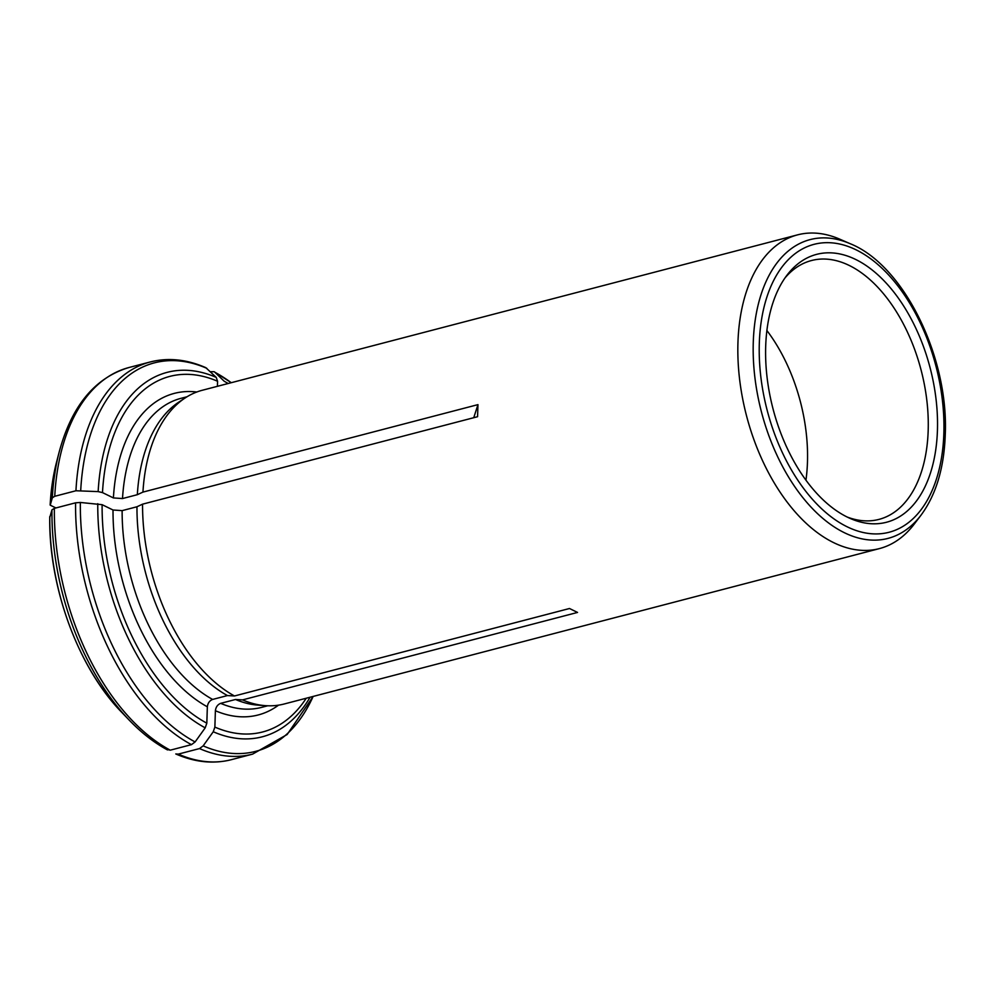 <?xml version="1.0" encoding="UTF-8"?>
<svg xmlns="http://www.w3.org/2000/svg" width="995" height="995" viewBox="0 0 995 995"><rect width="100%" height="100%" fill="white"/><g stroke="black" fill="none" stroke-linecap="round" stroke-linejoin="round"><path stroke-width="1.49" d="M196.786 392.005A166.177 97.435 75.4 0 0 113.405 497.923L102.485 492.6L98.157 491.605L75.943 490.759L54.75 496.294L52.325 497.798L50.223 505.174L55.931 507.96M102.485 492.6A183.752 107.746 -104.6 0 1 217.569 381.259L217.42 386.309M113.405 497.923L122.509 498.557L137.335 494.689L142.944 492.102L477.961 404.629L477.575 416.706L142.559 504.166A162.123 95.06 75.4 0 0 234.484 695.978L569.501 608.505L577.548 612.435L242.531 699.895A162.123 95.06 75.4 0 0 265.578 705.666A162.123 95.06 75.4 0 0 284.197 703.987L879.468 548.581A162.123 95.06 -104.6 0 1 738.215 336.696A162.123 95.06 -104.6 0 1 797.567 234.857A162.123 95.06 -104.6 0 1 839.755 239.173L850.203 243.713C903.87 265.143 948.919 357.23 945.25 434.84C944.056 468.123 935.996 494.888 921.059 515.124A154.387 90.533 -104.6 0 1 761.424 411.843A154.387 90.533 -104.6 0 1 850.203 243.713M797.567 234.857L202.296 390.264A162.123 95.06 75.4 0 0 185.232 397.9L178.988 401.992A159.697 93.642 75.4 0 0 137.335 494.689M185.232 397.9A162.123 95.06 75.4 0 0 142.944 492.102M217.569 381.259L216.213 377.379L205.841 367.677C186.699 359.319 168.167 357.416 150.22 361.969A202.657 118.828 75.4 0 0 75.943 490.759M54.75 496.294A202.657 118.828 -104.6 0 1 129.014 367.503C94.935 377.677 71.665 405.848 59.178 452.028L56.553 462.153A187.533 109.96 75.4 0 0 50.173 504.515L50.223 505.174M210.343 371.707L214.124 371.707L231.263 382.689M228.166 383.51A188.341 110.433 -104.6 0 0 224.261 381.296L214.895 372.279A200.754 117.721 -104.6 0 1 231.226 382.702M178.304 754.111L199.51 748.576A202.657 118.828 75.4 0 0 252.606 754.123L231.4 759.67A202.657 118.828 -104.6 0 1 178.304 754.111L175.779 753.949C194.92 762.307 213.452 764.21 231.4 759.67M306.249 698.229A183.752 107.746 -104.6 0 1 214.87 727.096L215.393 710.729C215.865 707.035 217.619 704.572 220.666 703.353L235.492 699.485A159.697 93.642 75.4 0 0 258.128 705.144L265.578 705.666M235.492 699.485L242.531 699.895M214.87 727.096L213.253 731.76L203.154 745.864L199.51 748.576M937.439 430.176A138.429 81.167 -104.6 0 1 850.501 518.569A138.429 81.167 -104.6 0 1 773.015 408.821A138.429 81.167 -104.6 0 1 786.97 275.205A138.429 81.167 -104.6 0 1 883.759 280.515A138.429 81.167 -104.6 0 1 937.439 430.176M166.725 749.359L170.257 750.18L191.463 744.646L195.107 741.947A200.754 117.721 -104.6 0 1 80.346 502.463L75.57 502.823A202.657 118.828 75.4 0 0 191.463 744.646M170.257 750.18A202.657 118.828 -104.6 0 1 54.364 508.358L75.57 502.823M195.107 741.947L205.206 727.842L206.823 723.178L207.346 706.798C207.818 703.117 209.572 700.654 212.619 699.435L227.445 695.567L234.484 695.978M206.823 723.178A183.752 107.746 -104.6 0 1 102.112 504.676L113.02 510L122.136 510.634L136.962 506.766A159.697 93.642 75.4 0 0 227.445 695.567M136.962 506.766L142.559 504.166M805.95 480.137A133.753 78.431 75.4 0 0 766.884 330.514M784.906 278.04A133.753 78.431 -104.6 0 1 811.422 260.553A133.753 78.431 -104.6 0 1 928.186 430.425A133.753 78.431 -104.6 0 1 878.995 519.39A133.753 78.431 -104.6 0 1 847.317 517.089M54.364 508.358L51.951 509.875L49.837 517.251M102.112 504.676L80.346 502.463M921.059 515.124L914.156 524.191A162.123 95.06 -104.6 0 1 879.468 548.581M473.744 417.713L477.961 404.629M187.035 396.756L180.966 398.336A159.697 93.642 75.4 0 0 122.509 498.557M59.178 452.028A200.754 117.721 75.4 0 0 52.325 497.798M98.157 491.605A188.341 110.433 -104.6 0 1 216.213 377.379M80.719 490.386A200.754 117.721 -104.6 0 1 206.848 368.349M215.393 710.729A166.177 97.435 75.4 0 0 278.538 705.157M220.666 703.353A159.697 93.642 75.4 0 0 261.648 707.37L267.717 705.778M310.067 697.234A188.341 110.433 -104.6 0 1 213.253 731.76M313.126 696.438A200.754 117.721 -104.6 0 1 203.154 745.864M943.857 433.31A148.765 87.237 -104.6 0 1 801.647 485.759A148.765 87.237 -104.6 0 1 809.184 245.877A148.765 87.237 -104.6 0 1 943.857 433.31M113.02 510A166.177 97.435 75.4 0 0 207.346 706.798M122.136 510.634A159.697 93.642 75.4 0 0 212.619 699.435M51.951 509.875A200.754 117.721 75.4 0 0 129.151 720.057L121.912 712.519C78.331 668.031 48.618 587.199 49.75 516.853M49.787 516.579A187.533 109.96 75.4 0 0 121.912 712.519M205.206 727.842A188.341 110.433 -104.6 0 1 97.771 503.681M129.014 367.503L150.22 361.969M56.553 462.153L50.136 504.739M313.176 696.425L287.157 734.509L252.606 754.123M167.483 749.919C154.138 742.718 141.352 732.768 129.151 720.057"/></g></svg>

